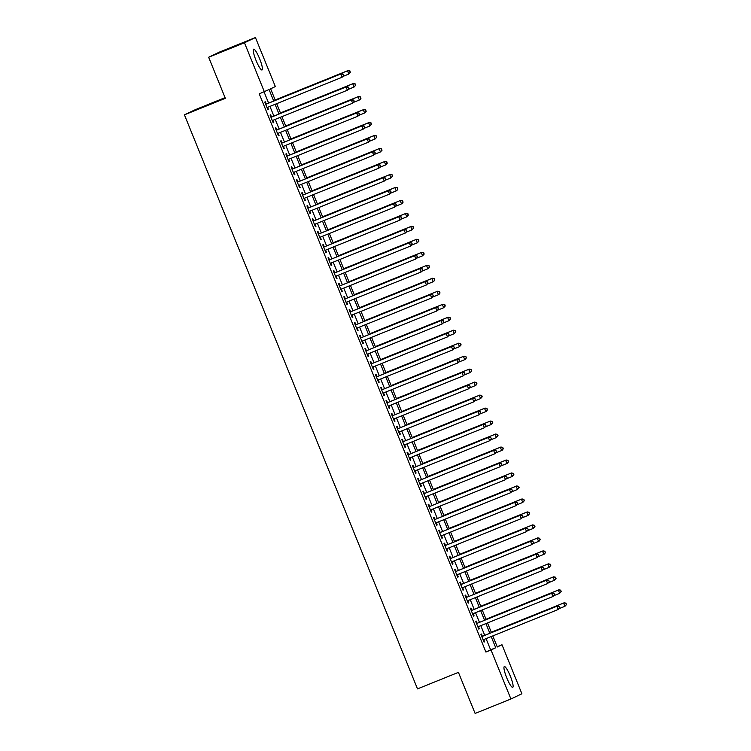 <?xml version="1.0" encoding="UTF-8"?>
<svg xmlns="http://www.w3.org/2000/svg" width="751" height="751" viewBox="0 0 751 751"><rect width="100%" height="100%" fill="white"/><g stroke="black" fill="none" stroke-linecap="round" stroke-linejoin="round"><path stroke-width="1.13" d="M506.737 677.824A11.209 1.981 -112 0 1 504.334 666.578A11.209 1.981 -112 0 1 510.323 676.116A11.209 1.981 -112 0 1 512.726 687.362A11.209 1.981 -112 0 1 506.737 677.824M256.035 60.418A11.209 1.981 -112 0 1 253.631 49.172A11.209 1.981 -112 0 1 259.621 58.719A11.209 1.981 -112 0 1 262.024 69.965A11.209 1.981 -112 0 1 256.035 60.418M497.171 646.705L501.997 644.762L521.898 693.764L510.915 698.993L491.023 649.981L495.726 647.747L491.182 636.566M225.056 97.639L195.391 109.627L184.417 114.847L417.509 688.892L458.429 672.361L475.111 713.45L510.915 698.993M184.417 114.847L225.338 98.325L208.656 57.236L219.63 52.007L255.434 37.55L275.335 86.553L270.632 88.796L275.335 100.39M208.656 57.236L244.46 42.769L255.434 37.55M273.73 101.038L269.065 89.538L259.245 93.847L485.906 652.046L491.023 649.981M264.352 91.782L244.46 42.769M492.787 635.919L497.293 646.996L501.997 644.762M276.668 103.676L280.611 113.373M281.944 116.649L285.878 126.356M287.211 129.632L291.153 139.339M292.486 142.615L296.42 152.322M297.753 155.598L301.695 165.295M303.029 168.581L306.962 178.278M308.295 181.564L312.238 191.261M313.571 194.547L317.513 204.244M318.837 207.52L322.78 217.227M324.113 220.503L328.056 230.21M329.379 233.486L333.322 243.193M334.655 246.469L338.598 256.166M339.921 259.452L343.864 269.149M345.197 272.435L349.14 282.132M350.473 285.418L354.406 295.115M355.739 298.391L359.682 308.098M361.015 311.374L364.948 321.081M366.281 324.357L370.224 334.064M371.557 337.34L375.491 347.037M376.824 350.323L380.766 360.02M382.099 363.306L386.033 373.003M387.366 376.279L391.309 385.986M392.642 389.262L396.575 398.969M397.908 402.245L401.851 411.952M403.184 415.228L407.117 424.925M408.45 428.211L412.393 437.908M413.726 441.194L417.659 450.891M418.992 454.177L422.935 463.874M424.268 467.15L428.201 476.857M429.534 480.133L433.477 489.84M434.81 493.116L438.744 502.823M440.077 506.099L444.019 515.796M445.352 519.082L449.286 528.779M450.619 532.065L454.562 541.762M455.895 545.048L459.837 554.745M461.161 558.021L465.104 567.728M466.437 571.004L470.379 580.711M471.703 583.987L475.646 593.694M476.979 596.97L480.922 606.667M482.245 609.953L486.188 619.65M487.521 622.936L491.464 632.633M489.849 633.281L485.916 623.583M484.583 620.298L480.64 610.601M479.307 607.324L475.374 597.618M474.041 594.341L470.098 584.635M468.765 581.358L464.831 571.652M463.498 568.376L459.556 558.678M458.223 555.393L454.289 545.695M452.956 542.41L449.014 532.712M447.68 529.427L443.747 519.73M442.414 516.453L438.471 506.747M437.138 503.47L433.205 493.764M431.872 490.487L427.929 480.781M426.596 477.505L422.663 467.807M421.33 464.522L417.387 454.824M416.054 451.539L412.111 441.841M410.788 438.565L406.845 428.859M405.512 425.582L401.569 415.876M400.245 412.599L396.303 402.893M394.97 399.616L391.027 389.919M389.703 386.634L385.761 376.936M384.428 373.651L380.485 363.953M379.152 360.668L375.218 350.97M373.885 347.694L369.943 337.988M368.61 334.711L364.676 325.005M363.343 321.728L359.4 312.022M358.067 308.745L354.134 299.048M352.801 295.763L348.858 286.065M347.525 282.78L343.592 273.082M342.259 269.797L338.316 260.099M336.983 256.823L333.05 247.117M331.717 243.84L327.774 234.134M326.441 230.857L322.508 221.151M321.175 217.874L317.232 208.177M315.899 204.892L311.965 195.194M310.632 191.909L306.69 182.211M305.357 178.926L301.423 169.228M300.09 165.952L296.147 156.246M294.814 152.969L290.881 143.263M289.548 139.986L285.605 130.28M284.272 127.003L280.339 117.306M279.006 114.021L275.063 104.323M485.906 652.046L490.61 649.812L486.066 638.632M484.733 635.346L480.8 625.649M479.467 622.363L475.524 612.666M474.191 609.39L470.257 599.683M468.924 596.407L464.982 586.7M463.649 583.424L459.715 573.717M458.382 570.441L454.439 560.744M453.106 557.458L449.173 547.761M447.84 544.475L443.897 534.778M442.564 531.501L438.631 521.795M437.298 518.519L433.355 508.812M432.022 505.536L428.089 495.829M426.756 492.553L422.813 482.855M421.48 479.57L417.547 469.873M416.214 466.587L412.271 456.89M410.938 453.604L407.004 443.907M405.671 440.63L401.729 430.924M400.396 427.648L396.462 417.941M395.129 414.665L391.187 404.958M389.853 401.682L385.92 391.984M384.587 388.699L380.644 379.002M379.311 375.716L375.369 366.019M374.045 362.733L370.102 353.036M368.769 349.759L364.826 340.053M363.503 336.777L359.56 327.07M358.227 323.794L354.284 314.087M352.961 310.811L349.018 301.113M347.685 297.828L343.742 288.131M342.418 284.845L338.476 275.148M337.143 271.862L333.2 262.165M331.867 258.888L327.934 249.182M326.601 245.906L322.658 236.199M321.325 232.923L317.391 223.216M316.058 219.94L312.116 210.242M310.783 206.957L306.849 197.26M305.516 193.974L301.573 184.277M300.24 181L296.307 171.294M294.974 168.017L291.031 158.311M289.698 155.035L285.765 145.328M284.432 142.052L280.489 132.354M279.156 129.069L275.223 119.371M273.89 116.086L269.947 106.389M268.614 103.103L264.061 91.894M490.61 649.812L495.726 647.747M482.386 636.304L481.457 634.032L480.903 634.295L484.066 642.086L484.62 641.814L483.719 639.58M477.11 623.321L476.19 621.049L475.627 621.312L478.791 629.103L479.354 628.831L478.443 626.597M471.844 610.338L470.915 608.066L470.361 608.329L473.524 616.12L474.078 615.858L473.524 616.12M473.177 613.614L474.078 615.858M466.568 597.355L465.648 595.083L465.085 595.346L468.248 603.137L468.812 602.875L467.901 600.631M461.302 584.372L460.372 582.1L459.819 582.372L462.982 590.155L463.536 589.892L462.635 587.658M456.026 571.389L455.106 569.117L454.543 569.389L457.706 577.172L458.27 576.909L457.359 574.675M450.76 558.415L449.83 556.144L449.276 556.407L452.44 564.198L452.994 563.926L452.083 561.692M445.484 545.433L444.564 543.161L444.001 543.424L447.164 551.215L447.727 550.943L446.817 548.709M440.217 532.45L439.288 530.178L438.734 530.441L441.898 538.232L442.452 537.969L441.541 535.726M434.942 519.467L434.022 517.195L433.458 517.458L436.622 525.249L437.185 524.987L436.622 525.249M436.275 522.743L437.185 524.987M429.675 506.484L428.746 504.212L428.192 504.475L431.346 512.266L431.909 512.004L430.999 509.769M424.399 493.501L423.48 491.229L422.916 491.501L426.08 499.284L426.643 499.021L425.733 496.787M419.124 480.518L418.204 478.246L417.65 478.518L420.804 486.31L421.367 486.038L420.457 483.804M413.857 467.544L412.937 465.273L412.374 465.536L415.538 473.327L416.101 473.055L415.19 470.821M408.582 454.562L407.662 452.29L407.108 452.553L410.262 460.344L410.825 460.072L409.915 457.838M403.315 441.579L402.395 439.307L401.832 439.57L404.996 447.361L405.559 447.098L404.648 444.855M398.039 428.596L397.119 426.324L396.556 426.587L399.72 434.378L400.283 434.116L399.72 434.378M399.372 431.872L400.283 434.116M392.773 415.613L391.853 413.341L391.29 413.613L394.453 421.395L395.017 421.133L394.106 418.898M387.497 402.63L386.577 400.358L386.014 400.63L389.178 408.413L389.741 408.15L389.178 408.413M388.83 405.915L389.741 408.15M382.231 389.647L381.311 387.375L380.748 387.647L383.911 395.439L384.474 395.167L383.564 392.933M376.955 376.673L376.035 374.402L375.472 374.665L378.635 382.456L379.199 382.184L378.288 379.95M371.689 363.691L370.769 361.419L370.205 361.682L373.369 369.473L373.923 369.201L373.022 366.967M366.413 350.708L365.493 348.436L364.93 348.699L368.093 356.49L368.657 356.227L367.746 353.984M361.147 337.725L360.227 335.453L359.663 335.716L362.827 343.507L363.381 343.245L362.827 343.507M362.48 341.001L363.381 343.245M355.871 324.742L354.951 322.47L354.388 322.742L357.551 330.524L358.114 330.262L357.204 328.027M350.604 311.759L349.675 309.487L349.121 309.759L352.285 317.542L352.839 317.279L352.285 317.542M351.937 315.045L352.839 317.279M345.329 298.776L344.409 296.504L343.845 296.776L347.009 304.568L347.572 304.296L346.662 302.062M340.062 285.802L339.133 283.531L338.579 283.794L341.743 291.585L342.296 291.313L341.395 289.079M334.786 272.82L333.866 270.548L333.303 270.811L336.467 278.602L337.03 278.33L336.119 276.096M329.52 259.837L328.591 257.565L328.037 257.828L331.2 265.619L331.754 265.356L330.853 263.113M324.244 246.854L323.324 244.582L322.761 244.845L325.925 252.636L326.488 252.374L325.925 252.636M325.577 250.13L326.488 252.374M318.978 233.871L318.048 231.599L317.495 231.871L320.658 239.653L321.212 239.391L320.311 237.156M313.702 220.888L312.782 218.616L312.219 218.888L315.382 226.671L315.946 226.408L315.382 226.671M315.035 224.174L315.946 226.408M308.436 207.914L307.506 205.643L306.952 205.905L310.116 213.697L310.67 213.425L309.759 211.191M303.16 194.931L302.24 192.66L301.677 192.923L304.84 200.714L305.404 200.442L304.493 198.208M297.894 181.949L296.964 179.677L296.41 179.94L299.574 187.731L300.128 187.468L299.217 185.225M292.618 168.966L291.698 166.694L291.135 166.957L294.298 174.748L294.861 174.485L293.951 172.242M287.351 155.983L286.422 153.711L285.868 153.983L289.032 161.765L289.586 161.503L288.675 159.268M282.076 143L281.156 140.728L280.592 141L283.756 148.782L284.319 148.52L283.409 146.285M276.809 130.017L275.88 127.745L275.326 128.017L278.48 135.809L279.043 135.537L278.48 135.809M278.133 133.303L279.043 135.537M271.533 117.043L270.613 114.772L270.05 115.034L273.214 122.826L273.777 122.554L272.866 120.32M266.258 104.06L265.338 101.789L264.784 102.052L267.938 109.843L268.501 109.571L267.591 107.337M267.929 109.806L268.501 109.571M273.195 122.789L273.777 122.554M283.747 148.754L284.319 148.52M289.013 161.737L289.586 161.503M294.289 174.711L294.861 174.485M299.555 187.694L300.128 187.468M304.831 200.677L305.404 200.442M310.097 213.659L310.67 213.425M320.639 239.625L321.212 239.391M331.182 265.582L331.754 265.356M336.457 278.565L337.03 278.33M341.724 291.548L342.296 291.313M347 304.53L347.572 304.296M357.542 330.496L358.114 330.262M368.084 356.453L368.657 356.227M373.35 369.436L373.923 369.201M378.626 382.419L379.199 382.184M383.892 395.401L384.474 395.167M394.435 421.367L395.017 421.133M404.977 447.324L405.559 447.098M410.253 460.307L410.825 460.072M415.519 473.29L416.101 473.055M420.795 486.272L421.367 486.038M426.061 499.255L426.643 499.021M431.337 512.238L431.909 512.004M441.879 538.195L442.452 537.969M447.155 551.178L447.727 550.943M452.421 564.161L452.994 563.926M457.697 577.143L458.27 576.909M462.963 590.126L463.536 589.892M468.239 603.1L468.812 602.875M478.781 629.066L479.354 628.831M484.048 642.049L484.62 641.814M343.742 75.419L343.216 74.124L343.742 75.419L342.08 77.259L267.018 107.571M343.517 75.532L342.08 77.259L340.766 74.011L341.329 73.739L265.685 104.286M265.704 104.323L340.766 74.011L342.991 74.227M343.216 74.124L341.329 73.739M343.076 76.367L348.802 74.058L347.488 70.81L348.051 70.547L275.166 99.977M349.713 71.035L350.238 72.331L349.938 70.923L347.488 70.81L275.185 100.014M350.464 72.227L348.802 74.058L350.238 72.331M348.051 70.547L349.938 70.923M349.008 88.402L348.483 87.107L349.008 88.402L347.356 90.233L272.294 120.554M348.793 88.515L347.356 90.233L346.033 86.994L346.596 86.722L270.961 117.269M270.97 117.306L346.033 86.994L348.257 87.21M348.483 87.107L346.596 86.722M354.284 101.385L353.759 100.09L354.284 101.385L352.623 103.216L277.56 133.537M354.059 101.488L352.623 103.216L351.308 99.977L351.872 99.705L276.227 130.252M276.246 130.289L351.308 99.977L353.533 100.193M353.759 100.09L351.872 99.705M353.317 83.53L280.442 112.96L353.317 83.53L355.204 83.905L355.514 85.314L355.204 83.905M348.351 89.35L354.078 87.041L352.754 83.793L354.979 84.018M355.739 85.21L354.078 87.041L355.514 85.314M353.618 102.333L359.344 100.024L358.03 96.776L358.593 96.503L285.709 125.943M360.255 96.992L360.78 98.297L360.48 96.888L358.03 96.776L285.727 125.971M361.006 98.184L359.907 99.752L360.78 98.297M358.593 96.503L360.48 96.888M359.56 114.368L359.025 113.072L359.56 114.368L357.898 116.198L282.836 146.511M359.335 114.471L357.898 116.198L356.575 112.95L357.138 112.688L281.503 143.234M281.512 143.272L356.575 112.95L358.809 113.176M359.025 113.072L357.138 112.688M364.826 127.351L364.301 126.055L364.826 127.351L363.165 129.181L288.102 159.494M364.601 127.454L363.165 129.181L361.851 125.933L362.414 125.67L286.769 156.217M286.788 156.255L361.851 125.933L364.075 126.159M364.301 126.055L362.414 125.67M358.894 115.316L364.62 112.997L363.296 109.759L363.86 109.486L290.984 138.916M365.53 109.975L366.056 111.279L365.746 109.871L363.296 109.759L290.994 138.954M366.281 111.167L365.174 112.734L366.056 111.279M363.86 109.486L365.746 109.871M364.16 128.299L369.886 125.98L368.572 122.742L369.135 122.469L296.251 151.899M370.797 122.957L371.323 124.253L371.022 122.854L368.572 122.742L296.269 151.937M371.548 124.15L369.886 125.98L371.323 124.253M369.135 122.469L371.022 122.854M370.102 140.334L369.567 139.029L370.102 140.334L368.441 142.164L293.378 172.477M369.877 140.437L368.441 142.164L367.117 138.916L367.68 138.653L292.045 169.2L367.117 138.916L369.351 139.142M369.567 139.029L367.68 138.653M369.436 141.272L375.162 138.963L373.838 135.715L374.402 135.452L301.526 164.882M376.073 135.94L376.598 137.236L376.289 135.837L373.838 135.715L301.545 164.92M376.824 137.133L375.162 138.963L376.598 137.236M374.402 135.452L376.289 135.837M375.369 153.317L374.843 152.012L375.369 153.317L373.707 155.147L298.645 185.459M375.143 153.42L373.707 155.147L372.393 151.899L372.956 151.636L297.312 182.183M297.33 182.211L372.393 151.899L374.618 152.124M374.843 152.012L372.956 151.636M374.702 154.255L380.428 151.946L379.114 148.698L379.677 148.435L306.802 177.865M381.339 148.923L381.865 150.219L381.564 148.82L379.114 148.698L306.812 177.903M382.09 150.116L380.428 151.946L381.865 150.219M379.677 148.435L381.564 148.82M380.644 166.29L380.109 164.995L380.644 166.29L378.983 168.121L303.92 198.442M380.419 166.403L378.983 168.121L377.659 164.882L378.222 164.61L302.587 195.157M302.597 195.194L377.659 164.882L379.893 165.098M380.109 164.995L378.222 164.61M379.978 167.238L385.704 164.929L384.381 161.681L384.944 161.418L312.069 190.848M386.615 161.906L387.14 163.202L386.831 161.794L384.381 161.681L312.087 190.885M387.366 163.098L385.704 164.929L387.14 163.202M384.944 161.418L386.831 161.794M385.911 179.273L385.385 177.978L385.911 179.273L384.249 181.104L309.187 211.425M385.685 179.386L384.249 181.104L382.935 177.865L383.498 177.593L307.854 208.14M307.872 208.177L382.935 177.865L385.16 178.081M385.385 177.978L383.498 177.593M390.22 174.401L317.344 203.831L390.22 174.401L392.106 174.776L392.407 176.185L392.106 174.776M385.244 180.221L390.971 177.912L389.656 174.664L391.881 174.889M392.632 176.081L390.971 177.912L392.407 176.185M391.187 192.256L390.651 190.961L391.187 192.256L389.525 194.087L314.462 224.399M390.961 192.359L389.525 194.087L388.211 190.838L388.765 190.576L313.129 221.123M313.139 221.16L388.211 190.838L390.436 191.064M390.651 190.961L388.765 190.576M390.52 193.204L396.246 190.885L394.932 187.647L395.486 187.374L322.611 216.814M397.157 187.863L397.683 189.168L397.373 187.759L394.932 187.647L322.63 216.842M397.908 189.055L396.81 190.623L397.683 189.168M395.486 187.374L397.373 187.759M396.453 205.239L395.927 203.943L396.453 205.239L394.791 207.069L319.729 237.382M396.228 205.342L394.791 207.069L393.477 203.821L394.04 203.559L318.396 234.105M318.415 234.143L393.477 203.821L395.702 204.047M395.927 203.943L394.04 203.559M400.762 200.357L327.887 229.787L400.762 200.357L402.649 200.742L402.949 202.15L402.649 200.742M395.786 206.187L401.513 203.868L400.199 200.63L402.423 200.846M403.174 202.038L402.076 203.605L402.949 202.15M401.729 218.222L401.203 216.917L401.729 218.222L400.067 220.052L325.005 250.365M401.503 218.325L400.067 220.052L398.753 216.804L399.307 216.541L323.672 247.088M323.681 247.117L398.753 216.804L400.978 217.03M401.203 216.917L399.307 216.541M401.062 219.17L406.789 216.851L405.474 213.603L406.028 213.34L333.153 242.77M407.699 213.828L408.225 215.124L407.924 213.725L405.474 213.603L333.172 242.808M408.45 215.021L406.789 216.851L408.225 215.124M406.028 213.34L407.924 213.725M406.995 231.205L406.469 229.9L406.995 231.205L405.333 233.035L330.271 263.348M406.77 231.308L405.333 233.035L404.019 229.787L404.582 229.524L328.947 260.071L404.019 229.787L406.244 230.013M406.469 229.9L404.582 229.524M406.329 232.143L412.055 229.834L410.741 226.586L411.304 226.323L338.429 255.753M412.966 226.811L413.491 228.107L413.191 226.708L410.741 226.586L338.438 255.791M413.717 228.004L412.055 229.834L413.491 228.107M411.304 226.323L413.191 226.708M412.271 244.178L411.745 242.883L412.271 244.178L410.609 246.018L335.547 276.33M412.046 244.291L410.609 246.018L409.295 242.77L409.849 242.498L334.214 273.045M334.233 273.082L409.295 242.77L411.52 242.995M411.745 242.883L409.849 242.498M411.604 245.126L417.331 242.817L416.016 239.569L416.57 239.306L343.695 268.736M418.241 239.794L418.767 241.09L418.467 239.682L416.016 239.569L343.714 268.774M418.992 240.987L417.331 242.817L418.767 241.09M416.57 239.306L418.467 239.682M417.537 257.161L417.012 255.866L417.537 257.161L415.876 258.992L340.813 289.313M417.312 257.274L415.876 258.992L414.561 255.753L415.125 255.481L339.49 286.028M339.499 286.065L414.561 255.753L416.786 255.969M417.012 255.866L415.125 255.481M416.871 258.109L422.597 255.8L421.283 252.552L421.846 252.289L348.971 281.719M423.508 252.777L424.033 254.073L423.733 252.665L421.283 252.552L348.98 281.756M424.259 253.969L422.597 255.8L424.033 254.073M421.846 252.289L423.733 252.665M422.813 270.144L422.287 268.849L422.813 270.144L421.151 271.975L346.089 302.296M422.588 270.257L421.151 271.975L419.837 268.736L420.391 268.464L344.756 299.011M344.775 299.048L419.837 268.736L422.062 268.952M422.287 268.849L420.391 268.464M427.112 265.263L354.237 294.702L427.112 265.263L429.009 265.647L429.309 267.056L429.009 265.647M422.146 271.092L427.873 268.783L426.559 265.535L428.783 265.76M429.534 266.943L428.436 268.511L429.309 267.056M428.079 283.127L427.554 281.832L428.079 283.127L426.427 284.958L351.355 315.27M427.854 283.23L426.427 284.958L425.104 281.709L425.667 281.447L350.032 311.994M350.041 312.031L425.104 281.709L427.328 281.935M427.554 281.832L425.667 281.447M427.413 284.075L433.149 281.756L431.825 278.518L432.388 278.245L359.513 307.685M434.05 278.734L434.576 280.039L434.275 278.63L431.825 278.518L359.522 307.713M434.801 279.926L433.702 281.494L434.576 280.039M432.388 278.245L434.275 278.63M433.355 296.11L432.829 294.814L433.355 296.11L431.694 297.94L356.631 328.253M433.13 296.213L431.694 297.94L430.379 294.692L430.933 294.43L355.298 324.976L430.379 294.692L432.604 294.918M432.829 294.814L430.933 294.43M437.655 291.228L364.779 320.658L437.655 291.228L439.551 291.613L439.851 293.021L439.551 291.613M432.689 297.058L438.415 294.739L437.101 291.501L439.326 291.717M440.077 292.909L438.978 294.476L439.851 293.021M438.622 309.093L438.096 307.788L438.622 309.093L436.969 310.923L361.907 341.236M438.396 309.196L436.969 310.923L435.646 307.675L436.209 307.412L360.574 337.959M360.583 337.988L435.646 307.675L437.871 307.901M438.096 307.788L436.209 307.412M437.964 310.041L443.691 307.722L442.367 304.474L442.93 304.211L370.055 333.641M444.592 304.699L445.118 305.995L444.817 304.596L442.367 304.474L370.065 333.679M445.343 305.892L443.691 307.722L445.118 305.995M442.93 304.211L444.817 304.596M443.897 322.076L443.372 320.771L443.897 322.076L442.236 323.906L367.173 354.219M443.672 322.179L442.236 323.906L440.921 320.658L441.475 320.395L365.84 350.942M365.859 350.97L440.921 320.658L443.146 320.884M443.372 320.771L441.475 320.395M443.231 323.014L448.957 320.705L447.643 317.457L448.197 317.194L375.322 346.624M449.868 317.682L450.393 318.978L450.093 317.579L447.643 317.457L375.34 346.662M450.619 318.875L448.957 320.705L450.393 318.978M448.197 317.194L450.093 317.579M449.164 335.049L448.638 333.754L449.164 335.049L447.512 336.889L372.449 367.201M448.938 335.162L447.512 336.889L446.188 333.641L446.751 333.369L371.116 363.916M371.125 363.953L446.188 333.641L448.413 333.866M448.638 333.754L446.751 333.369M448.507 335.997L454.233 333.688L452.909 330.44L453.473 330.177L380.597 359.607M455.134 330.665L455.66 331.961L455.359 330.553L452.909 330.44L380.607 359.645M455.885 331.858L454.233 333.688L455.66 331.961M453.473 330.177L455.359 330.553M454.439 348.032L453.914 346.737L454.439 348.032L452.778 349.863L377.715 380.184M454.214 348.145L452.778 349.863L451.464 346.624L452.018 346.352L376.382 376.899M376.401 376.936L451.464 346.624L453.688 346.84M453.914 346.737L452.018 346.352M453.773 348.98L459.499 346.671L458.185 343.423L458.739 343.16L385.864 372.59M460.41 343.648L460.936 344.944L460.635 343.536L458.185 343.423L385.883 372.627M461.161 344.84L459.499 346.671L460.936 344.944M458.739 343.16L460.635 343.536M459.706 361.015L459.18 359.72L459.706 361.015L458.054 362.846L382.991 393.167M459.481 361.118L458.054 362.846L456.73 359.607L457.293 359.335L381.658 389.882M381.668 389.919L456.73 359.607L458.955 359.823M459.18 359.72L457.293 359.335M464.015 356.134L391.14 385.573L464.015 356.134L465.902 356.518L466.211 357.927L465.902 356.518M459.049 361.963L464.775 359.654L463.451 356.406L465.676 356.631M466.427 357.814L465.329 359.382L466.211 357.927M464.982 373.998L464.456 372.703L464.982 373.998L463.32 375.829L388.258 406.141M464.756 374.101L463.32 375.829L462.006 372.58L462.56 372.318L386.925 402.865M386.943 402.902L462.006 372.58L464.231 372.806M464.456 372.703L462.56 372.318M464.315 374.946L470.042 372.627L468.727 369.389L469.281 369.116L396.406 398.556M470.952 369.605L471.478 370.91L471.177 369.501L468.727 369.389L396.425 398.584M471.703 370.797L470.605 372.365L471.478 370.91M469.281 369.116L471.177 369.501M470.248 386.981L469.722 385.685L470.248 386.981L468.596 388.811L393.533 419.124M470.032 387.084L468.596 388.811L467.272 385.563L467.835 385.301L392.2 415.847L467.272 385.563L469.497 385.789M469.722 385.685L467.835 385.301M474.557 382.099L401.682 411.529L474.557 382.099L476.444 382.484L476.754 383.883L476.444 382.484M469.591 387.929L475.317 385.61L473.994 382.372L476.218 382.588M476.969 383.78L475.871 385.347L476.754 383.883M475.524 399.964L474.998 398.659L475.524 399.964L473.862 401.794L398.8 432.107M475.299 400.067L473.862 401.794L472.548 398.546L473.102 398.283L397.467 428.83M397.486 428.859L472.548 398.546L474.773 398.772M474.998 398.659L473.102 398.283M474.857 400.903L480.584 398.593L479.269 395.345L479.823 395.082L406.948 424.512M481.494 395.57L482.02 396.866L481.72 395.467L479.269 395.345L406.967 424.55M482.245 396.763L480.584 398.593L482.02 396.866M479.823 395.082L481.72 395.467M480.79 412.947L480.264 411.642L480.79 412.947L479.138 414.777L404.076 445.09M480.574 413.05L479.138 414.777L477.814 411.529L478.378 411.266L402.743 441.813M402.752 441.841L477.814 411.529L480.039 411.755M480.264 411.642L478.378 411.266M480.133 413.885L485.859 411.576L484.536 408.328L485.099 408.065L412.224 437.495M486.761 408.553L487.296 409.849L486.986 408.45L484.536 408.328L412.233 437.533M487.512 409.746L486.413 411.313L487.296 409.849M485.099 408.065L486.986 408.45M486.066 425.92L485.54 424.625L486.066 425.92L484.404 427.751L409.342 458.072M485.841 426.033L484.404 427.751L483.09 424.512L483.644 424.24L408.009 454.787M408.028 454.824L483.09 424.512L485.315 424.728M485.54 424.625L483.644 424.24M485.399 426.868L491.126 424.559L489.812 421.311L490.375 421.048L417.49 450.478M492.036 421.536L492.562 422.832L492.262 421.424L489.812 421.311L417.509 450.516M492.787 422.729L491.126 424.559L492.562 422.832M490.375 421.048L492.262 421.424M491.332 438.903L490.807 437.608L491.332 438.903L489.68 440.734L414.618 471.055M491.116 439.016L489.68 440.734L488.357 437.495L488.92 437.223L413.285 467.77M413.294 467.807L488.357 437.495L490.581 437.711M490.807 437.608L488.92 437.223M490.675 439.851L496.402 437.542L495.078 434.294L495.641 434.031L422.766 463.461M497.303 434.519L497.838 435.815L497.528 434.407L495.078 434.294L422.775 463.489M498.054 435.711L496.402 437.542L497.838 435.815M495.641 434.031L497.528 434.407M496.608 451.886L496.082 450.591L496.608 451.886L494.947 453.717L419.884 484.038M496.383 451.989L494.947 453.717L493.632 450.469L494.196 450.206L418.551 480.753M418.57 480.79L493.632 450.469L495.857 450.694M496.082 450.591L494.196 450.206M495.942 452.834L501.668 450.516L500.354 447.277L500.917 447.005L428.032 476.444M502.579 447.493L503.104 448.798L502.804 447.389L500.354 447.277L428.051 476.472M503.33 448.685L502.231 450.253L503.104 448.798M500.917 447.005L502.804 447.389M501.884 464.869L501.349 463.574L501.884 464.869L500.222 466.7L425.16 497.012M501.659 464.972L500.222 466.7L498.899 463.451L499.462 463.189L423.827 493.736M423.836 493.773L498.899 463.451L501.124 463.677M501.349 463.574L499.462 463.189M501.217 465.817L506.944 463.498L505.62 460.26L506.183 459.988L433.308 489.417M507.854 460.476L508.38 461.781L508.07 460.372L505.62 460.26L433.318 489.455M508.605 461.668L507.498 463.236L508.38 461.781M506.183 459.988L508.07 460.372M507.15 477.852L506.625 476.556L507.15 477.852L505.489 479.682L430.426 509.995M506.925 477.955L505.489 479.682L504.174 476.434L504.738 476.172L429.093 506.718L504.174 476.434L506.399 476.66M506.625 476.556L504.738 476.172M511.459 472.97L438.575 502.4L511.459 472.97L513.346 473.355L513.646 474.754L513.346 473.355M506.484 478.8L512.21 476.481L510.896 473.233L513.121 473.459M513.872 474.651L512.21 476.481L513.646 474.754M512.426 490.835L511.891 489.53L512.426 490.835L510.764 492.665L435.702 522.978M512.201 490.938L510.764 492.665L509.441 489.417L510.004 489.154L434.369 519.701M434.378 519.73L509.441 489.417L511.675 489.643M511.891 489.53L510.004 489.154M511.76 491.774L517.486 489.464L516.162 486.216L516.726 485.953L443.85 515.383M518.397 486.441L518.922 487.737L518.612 486.338L516.162 486.216L443.86 515.421M519.148 487.634L517.486 489.464L518.922 487.737M516.726 485.953L518.612 486.338M517.692 503.818L517.167 502.513L517.692 503.818L516.031 505.648L440.968 535.961M517.467 503.921L516.031 505.648L514.717 502.4L515.28 502.137L439.635 532.684M439.654 532.712L514.717 502.4L516.941 502.626M517.167 502.513L515.28 502.137M517.026 504.756L522.752 502.447L521.438 499.199L522.001 498.936L449.126 528.366M523.663 499.424L524.189 500.72L523.888 499.321L521.438 499.199L449.136 528.404M524.414 500.617L522.752 502.447L524.189 500.72M522.001 498.936L523.888 499.321M522.968 516.791L522.433 515.496L522.968 516.791L521.307 518.622L446.244 548.943M522.743 516.904L521.307 518.622L519.983 515.383L520.546 515.111L444.911 545.658M444.921 545.695L519.983 515.383L522.217 515.599M522.433 515.496L520.546 515.111M522.302 517.739L528.028 515.43L526.704 512.182L527.268 511.919L454.393 541.349M528.939 512.407L529.464 513.703L529.155 512.295L526.704 512.182L454.411 541.387M529.69 513.6L528.028 515.43L529.464 513.703M527.268 511.919L529.155 512.295M528.235 529.774L527.709 528.479L528.235 529.774L526.573 531.605L451.511 561.926M528.009 529.887L526.573 531.605L525.259 528.366L525.822 528.094L450.178 558.641M450.196 558.678L525.259 528.366L527.484 528.582M527.709 528.479L525.822 528.094M527.568 530.722L533.294 528.413L531.98 525.165L532.543 524.902L459.668 554.332M534.205 525.39L534.731 526.686L534.43 525.278L531.98 525.165L459.678 554.36M534.956 526.582L533.294 528.413L534.731 526.686M532.543 524.902L534.43 525.278M533.51 542.757L532.975 541.462L533.51 542.757L531.849 544.588L456.786 574.9M533.285 542.86L531.849 544.588L530.525 541.34L531.088 541.077L455.453 571.624M455.463 571.661L530.525 541.34L532.759 541.565M532.975 541.462L531.088 541.077M532.844 543.705L538.57 541.387L537.256 538.148L537.81 537.876L464.935 567.315M539.481 538.364L540.007 539.669L539.697 538.26L537.256 538.148L464.953 567.343M540.232 539.556L539.134 541.124L540.007 539.669M537.81 537.876L539.697 538.26M538.777 555.74L538.251 554.445L538.777 555.74L537.115 557.571L462.053 587.883M538.551 555.843L537.115 557.571L535.801 554.322L536.364 554.06L460.72 584.607M460.738 584.644L535.801 554.322L538.026 554.548M538.251 554.445L536.364 554.06M538.11 556.688L543.837 554.369L542.522 551.131L543.086 550.858L470.21 580.288M544.747 551.347L545.273 552.652L544.973 551.243L542.522 551.131L470.22 580.326M545.498 552.539L544.4 554.107L545.273 552.652M543.086 550.858L544.973 551.243M544.053 568.723L543.517 567.418L544.053 568.723L542.391 570.553L467.329 600.866M543.827 568.826L542.391 570.553L541.077 567.305L541.631 567.043L465.995 597.589L541.077 567.305L543.302 567.531M543.517 567.418L541.631 567.043M548.352 563.841L475.477 593.271L548.352 563.841L550.248 564.226L550.549 565.625L550.248 564.226M543.386 569.671L549.112 567.352L547.798 564.104L550.023 564.33M550.774 565.522L549.112 567.352L550.549 565.625M549.319 581.706L548.793 580.401L549.319 581.706L547.657 583.536L472.595 613.849M549.094 581.809L547.657 583.536L546.343 580.288L546.906 580.025L471.262 610.572M471.281 610.601L546.343 580.288L548.568 580.514M548.793 580.401L546.906 580.025M548.652 582.645L554.379 580.335L553.065 577.087L553.628 576.824L480.753 606.254M555.289 577.312L555.815 578.608L555.515 577.209L553.065 577.087L480.762 606.292M556.04 578.505L554.379 580.335L555.815 578.608M553.628 576.824L555.515 577.209M554.595 594.679L554.069 593.384L554.595 594.679L552.933 596.519L477.871 626.832M554.369 594.792L552.933 596.519L551.619 593.271L552.173 592.999L476.538 623.546L551.619 593.271L553.844 593.497M554.069 593.384L552.173 592.999M553.928 595.627L559.655 593.318L558.34 590.07L558.894 589.807L486.019 619.237M560.565 590.295L561.091 591.591L560.79 590.183L558.34 590.07L486.038 619.275M561.316 591.488L559.655 593.318L561.091 591.591M558.894 589.807L560.79 590.183M559.861 607.662L559.335 606.367L559.861 607.662L558.2 609.493L483.137 639.814M559.636 607.775L558.2 609.493L556.885 606.254L557.449 605.982L481.813 636.529M481.823 636.566L556.885 606.254L559.11 606.47M559.335 606.367L557.449 605.982M559.195 608.61L564.921 606.301L563.607 603.053L564.17 602.79L491.295 632.22M565.832 603.278L566.357 604.574L566.057 603.166L563.607 603.053L491.304 632.258M566.583 604.471L564.921 606.301L566.357 604.574M564.17 602.79L566.057 603.166"/></g></svg>
